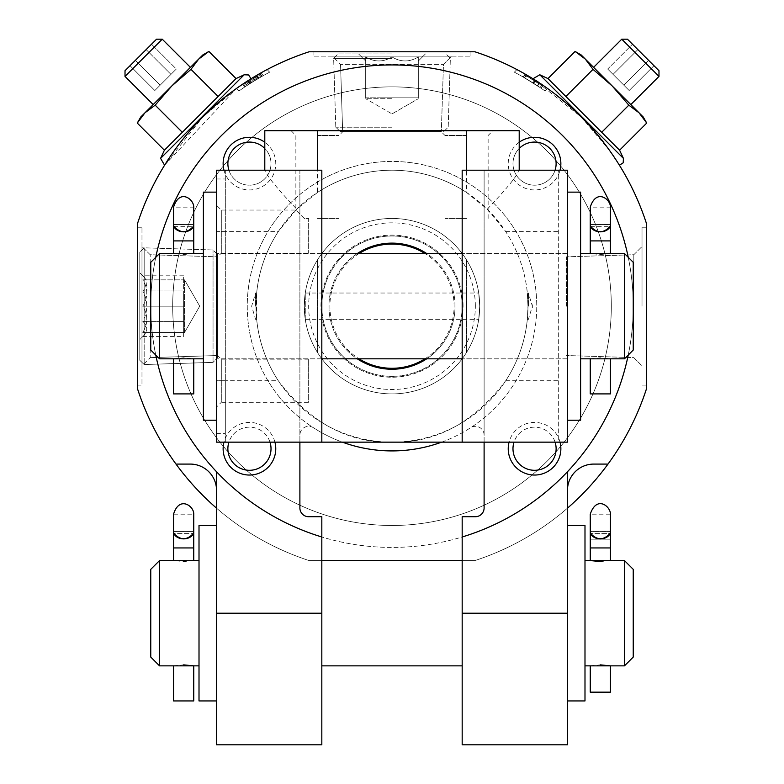 <?xml version="1.0" encoding="UTF-8"?>
<svg xmlns="http://www.w3.org/2000/svg" width="784" height="784" viewBox="0 0 784 784"><rect width="100%" height="100%" fill="white"/><g stroke="black" fill="none" stroke-linecap="round" stroke-linejoin="round"><path stroke-width="0.59" stroke-dasharray="3.92 2.94" d="M590.411 539.176L590.254 547.947L590.411 539.176L610.432 539.176L590.411 539.176M610.432 560.58L600.348 561.56M584.991 613.215L584.991 560.58L584.991 613.215M624.466 560.58L624.466 665.851M590.254 665.851L600.348 664.871M159.534 560.58L159.534 665.851M199.009 613.215L199.009 560.58L199.009 613.215M193.746 560.58L183.652 561.56L173.568 560.58M173.568 665.851L183.652 664.871M441.627 442.147A144.746 144.746 0 0 0 536.746 306.181A144.746 144.746 0 0 1 470.576 427.741A8.771 8.771 0 0 1 484.11 435.11L484.11 507.944A8.771 8.771 0 0 1 475.339 516.715L462.178 516.715L462.178 560.58L321.822 560.58L321.822 516.715L308.661 516.715A8.771 8.771 0 0 1 299.89 507.944L299.89 435.11L299.89 442.147L558.678 442.147L558.678 170.206L558.678 442.147M462.178 744.8L462.178 560.58L462.178 613.215L462.178 560.58L474.879 560.58L309.121 560.58L321.822 560.58L321.822 744.8M628.239 355.044A241.237 241.237 0 0 0 628.239 257.319M155.761 257.319A241.237 241.237 0 0 0 155.761 355.044M176.008 464.079L190.238 464.079A26.313 26.313 0 0 1 216.551 490.402L216.551 508.179A267.56 267.56 0 0 0 309.121 560.58L474.879 560.58A267.56 267.56 0 0 0 567.449 508.179L567.449 471.752A241.237 241.237 0 0 1 462.178 536.991M567.449 471.752A241.237 241.237 0 0 0 560.932 133.956A241.237 241.237 0 0 0 223.068 133.956A241.237 241.237 0 0 0 321.822 536.991M274.929 442.147A26.313 26.313 0 0 0 223.969 442.147M223.969 170.206A26.313 26.313 0 0 0 275.762 163.631A26.313 26.313 0 0 0 264.796 142.247M462.178 170.206L462.178 442.147L484.11 442.147L484.11 170.206L484.11 435.11A8.771 8.771 0 0 0 470.576 427.741A144.746 144.746 0 0 1 313.424 427.741A8.771 8.771 0 0 0 299.89 435.11A8.771 8.771 0 0 1 313.424 427.741A144.746 144.746 0 0 1 322.802 179.046A144.746 144.746 0 0 1 536.746 306.181A144.746 144.746 0 0 0 251.174 272.714A144.746 144.746 0 0 0 342.373 442.147M519.204 142.247A26.313 26.313 0 0 0 519.684 185.347A26.313 26.313 0 0 0 560.031 170.206M560.031 442.147A26.313 26.313 0 0 0 509.071 442.147M567.449 508.179L567.449 744.8M216.551 508.179L216.551 744.8M474.879 560.58A267.56 267.56 0 0 0 646.398 389.05L646.398 223.303A267.56 267.56 0 0 0 474.879 51.783L309.121 51.783A267.56 267.56 0 0 0 137.602 223.303L137.602 389.05A267.56 267.56 0 0 0 309.121 560.58A267.56 267.56 0 0 1 137.602 389.05A267.56 267.56 0 0 0 309.121 560.58L474.879 560.58A267.56 267.56 0 0 0 646.398 389.05A267.56 267.56 0 0 1 474.879 560.58M216.551 490.402L216.551 471.752M164.405 150.205L137.269 123.068L140.777 116.983L144.932 112.827L155.173 105.164L144.932 112.827L137.269 123.068L144.932 112.827L140.777 116.983L144.932 112.827L155.173 105.164L171.794 85.975L190.982 69.355L198.656 59.114L208.887 51.44L236.033 78.576L164.405 150.205L236.033 78.576L164.405 150.205L160.593 158.368L164.581 165.218L236.386 88.533A267.56 267.56 0 0 1 267.06 69.58A267.56 267.56 0 0 0 236.67 88.327L251.037 78.763L233.897 90.327C201.429 110.583 160.985 167.727 164.581 165.228L202.733 117.051L236.552 88.416L251.047 78.763M309.121 51.783A267.56 267.56 0 0 0 137.602 223.303A267.56 267.56 0 0 1 309.121 51.783L474.879 51.783A267.56 267.56 0 0 1 646.398 223.303A267.56 267.56 0 0 0 474.879 51.783L309.121 51.783M236.67 88.327L236.552 88.406C212.327 105.948 191.541 126.734 174.205 150.763C161.279 169.991 161.239 170.05 174.068 150.949C191.374 126.92 212.15 106.114 236.386 88.533A267.56 267.56 0 0 1 267.06 69.58A267.56 267.56 0 0 0 236.386 88.533L237.709 89.856L236.67 88.327M658.981 76.42L621.761 39.2L627.465 39.2L658.981 70.707L627.465 39.2L658.981 70.707L658.981 76.42L621.761 39.2L658.981 76.42L630.816 104.576L593.596 67.365L630.816 104.576M637.853 49.588L653.964 65.699L632.482 44.208L653.964 65.699L632.482 44.208L637.853 49.588L613.039 74.392L623.78 85.142L648.593 60.329L623.78 85.142L629.15 90.513L653.964 65.699L629.15 90.513L613.039 74.392L637.853 49.588L613.039 74.392L607.669 69.021L632.482 44.208L607.669 69.021L623.78 85.142L648.593 60.329L623.78 85.142L629.15 90.513L613.039 74.392L637.853 49.588M607.845 148.078C587.588 115.601 530.454 75.156 532.953 78.763L581.12 116.914L609.766 150.734L619.419 165.218L607.845 148.078C587.588 115.601 530.454 75.156 532.953 78.763L581.12 116.914L609.766 150.734L619.419 165.218L607.845 148.078M516.94 69.58A267.56 267.56 0 0 1 547.614 88.533A267.56 267.56 0 0 0 516.94 69.58A267.56 267.56 0 0 1 547.614 88.533A267.56 267.56 0 0 0 516.94 69.58L514.343 72.177L516.94 69.58M236.386 88.533L238.895 91.042A264.051 264.051 0 0 1 269.657 72.177A264.051 264.051 0 0 0 238.895 91.042A264.051 264.051 0 0 1 269.657 72.177L267.06 69.58L269.657 72.177A264.051 264.051 0 0 0 238.895 91.042L237.709 89.856M545.105 91.042L547.614 88.533L545.105 91.042A264.051 264.051 0 0 0 514.343 72.177A264.051 264.051 0 0 1 545.105 91.042A264.051 264.051 0 0 0 514.343 72.177A264.051 264.051 0 0 1 545.105 91.042M646.398 223.303L646.398 389.05L646.398 223.303M137.602 389.05L137.602 223.303L137.602 389.05M633.237 306.181A241.237 241.237 0 0 0 271.382 97.255A241.237 241.237 0 0 0 271.382 515.098A241.237 241.237 0 0 0 633.237 306.181A241.237 241.237 0 0 0 271.382 97.255A241.237 241.237 0 0 0 271.382 515.098A241.237 241.237 0 0 0 633.237 306.181M479.72 306.181A87.72 87.72 0 0 0 348.135 230.212A87.72 87.72 0 0 0 348.135 382.151A87.72 87.72 0 0 0 479.72 306.181A87.72 87.72 0 0 0 348.135 230.212A87.72 87.72 0 0 0 348.135 382.151A87.72 87.72 0 0 0 479.72 306.181A87.72 87.72 0 0 0 348.135 230.212A87.72 87.72 0 0 0 348.135 382.151A87.72 87.72 0 0 0 479.72 306.181L478.73 293.02L479.72 306.181A87.72 87.72 0 0 0 348.135 230.212A87.72 87.72 0 0 0 348.135 382.151A87.72 87.72 0 0 0 479.72 306.181A87.72 87.72 0 0 1 466.568 352.388L466.568 259.965A87.72 87.72 0 0 1 466.568 352.388L466.568 259.965A87.72 87.72 0 0 1 479.72 306.181L478.73 319.333L479.72 306.181A87.72 87.72 0 0 0 348.135 230.212A87.72 87.72 0 0 0 348.135 382.151A87.72 87.72 0 0 0 479.72 306.181L478.73 293.02L479.72 306.181A87.72 87.72 0 0 0 348.135 230.212A87.72 87.72 0 0 0 348.135 382.151A87.72 87.72 0 0 0 479.72 306.181L478.73 319.333L479.72 306.181M540.852 88.082L542.675 86.142L524.957 74.999L534.58 80.811L526.672 75.999L524.741 77.92L537.197 85.632L522.516 76.646L524.447 74.715L535.021 81.085L524.957 74.999L526.672 75.999L524.741 77.92L537.197 85.632L522.516 76.646L524.447 74.715L535.021 81.085L542.744 86.191L540.774 88.033L539.892 87.436L540.852 88.082L522.516 76.646L533.11 82.996L535.021 81.085L533.11 82.996L540.852 88.082L542.744 86.191L540.862 88.092M523.026 76.93L539.892 87.436L541.783 85.534L539.892 87.436L523.026 76.93L524.741 77.92L523.026 76.93L524.957 74.999L523.026 76.93M537.099 85.564L539.088 83.731L534.58 80.811L532.669 82.722L534.58 80.811L539.088 83.731L537.099 85.564M263.375 75.578L251.429 82.663L258.318 78.469L256.388 76.548L260.494 74.176L243.755 84.496L261.444 73.637L243.755 84.496L261.444 73.637L246.529 82.663L256.388 76.548L258.318 78.469L262.424 76.107L251.429 82.663L249.518 80.752L251.429 82.663L248.43 84.564L252.477 81.997L250.576 80.086L252.477 81.997L255.525 80.135L245.657 86.397L256.192 79.733L249.792 83.692L247.881 81.791L248.45 81.428L247.881 81.791L249.792 83.692L256.192 79.733L254.281 77.812L256.192 79.733L255.359 80.233L256.192 79.733L255.359 80.233L253.438 78.322L255.359 80.233L254.447 80.781L252.536 78.87L254.447 80.781L251.056 82.898L249.145 80.987L251.056 82.898L249.557 83.839L247.656 81.938L249.557 83.839L246.999 85.505L245.098 83.604L246.999 85.505L245.657 86.397L243.755 84.496L245.657 86.397L247.528 85.162L245.627 83.261L247.528 85.162L249.488 83.888L247.577 81.987L249.488 83.888L251.537 82.594L249.626 80.683L251.537 82.594L253.673 81.262L251.762 79.351L253.673 81.262L255.525 80.135L253.604 78.214L255.525 80.135L253.604 78.214L255.525 80.135L262.424 76.107L260.494 74.176L262.424 76.107L260.494 74.176L262.424 76.107L255.525 80.135L257.466 78.968L255.545 77.048L257.466 78.968L259.269 77.92L257.338 75.989L259.269 77.92L261.866 76.42L259.935 74.49L261.866 76.42L263.375 75.578L261.444 73.637L263.375 75.578L260.758 77.057L263.375 75.578M250.351 83.339L251.546 82.585L249.645 80.674L251.546 82.585L260.758 77.057L258.828 75.127L260.758 77.057L258.563 78.331L256.633 76.401L258.563 78.331L249.792 83.692L250.351 83.339L248.45 81.428L250.351 83.339M526.221 75.734L539.088 83.731L535.707 81.526L533.796 83.437L535.707 81.526L526.221 75.734L524.29 77.665L526.221 75.734M137.602 385.13L137.602 227.223L137.602 385.13L137.602 227.223L137.602 385.13L141.982 385.13L141.982 227.223L141.982 385.13L141.982 227.223L141.982 385.13L137.602 385.13M313.051 51.783L470.949 51.783L313.051 51.783L470.949 51.783L313.051 51.783L313.051 56.164L470.949 56.164L313.051 56.164L470.949 56.164L313.051 56.164L313.051 51.783M646.398 306.181L646.398 227.223L646.398 306.181M642.018 306.181L642.018 227.223L642.018 306.181M633.815 306.181L633.815 254.731L633.815 306.181M566.567 306.181L566.567 256.829L566.567 306.181M332.347 56.164L451.653 56.164L332.347 56.164L451.653 56.164L332.347 56.164L340.55 64.366L443.45 64.366L340.55 64.366L443.45 64.366L340.55 64.366L332.347 56.164M342.647 131.604L441.353 131.604L342.647 131.604L340.55 64.366L342.647 131.604L441.353 131.604L342.647 131.604M141.982 365.834L141.982 246.529L141.982 365.834L141.982 246.529L141.982 365.834L150.185 357.631L150.185 254.731L150.185 357.631L150.185 254.731L150.185 357.631L141.982 365.834M217.433 355.534L217.433 256.829L217.433 355.534L150.185 357.631L217.433 355.534L217.433 256.829L217.433 355.534M642.429 116.63L639.068 112.827L628.827 105.164L612.206 85.975L593.018 69.355L565.881 96.491L547.967 78.576L619.595 150.205L601.691 132.3L619.595 150.205L623.407 158.368L539.813 74.774L532.963 78.763M581.542 55.752L612.206 85.975L581.189 54.958L575.113 51.44L547.967 78.576L565.881 96.491L593.018 69.355L585.344 59.114L575.113 51.44L585.344 59.114L581.189 54.958L585.344 59.114L593.018 69.355L612.206 85.975L593.018 69.355L585.344 59.114L612.206 85.975L628.827 105.164L601.691 132.3L565.881 96.491L601.691 132.3L628.827 105.164L612.206 85.975L643.223 116.983L639.068 112.827L628.827 105.164L639.068 112.827L646.731 123.068L639.068 112.827L643.223 116.983L646.731 123.068L619.595 150.205M144.932 112.827L171.794 85.975L190.982 69.355L171.794 85.975L144.932 112.827L171.794 85.975L155.173 105.164L182.309 132.3L155.173 105.164L171.794 85.975L202.811 54.958L198.656 59.114L190.982 69.355L218.119 96.491M162.239 39.2L125.019 76.42L125.019 70.707L156.535 39.2L125.019 70.707L156.535 39.2L162.239 39.2L125.019 76.42L162.239 39.2L190.404 67.365L153.184 104.576L190.404 67.365M135.407 60.329L151.518 44.208L135.407 60.329L160.22 85.142L154.85 90.513L130.036 65.699L154.85 90.513L160.22 85.142L135.407 60.329L160.22 85.142L170.961 74.392L154.85 90.513L160.22 85.142L135.407 60.329M170.961 74.392L146.147 49.588L151.518 44.208L146.147 49.588L170.961 74.392L176.331 69.021L151.518 44.208L176.331 69.021L160.22 85.142L170.961 74.392L146.147 49.588L170.961 74.392L176.331 69.021L170.961 74.392M547.967 78.576L539.813 74.774L623.407 158.368L623.221 162.807L619.419 165.218M628.827 105.164L601.691 132.3M593.018 69.355L565.881 96.491M612.206 85.975L639.068 112.827L612.206 85.975M621.761 39.2L593.596 67.365M613.039 74.392L607.669 69.021L613.039 74.392M155.173 105.164L182.309 132.3M208.887 51.44L198.656 59.114L202.811 54.958L208.887 51.44M190.982 69.355L198.656 59.114L171.794 85.975L198.656 59.114M125.019 76.42L153.184 104.576M567.449 490.402A26.313 26.313 0 0 1 593.762 464.079L607.992 464.079M567.449 613.215L567.449 525.486L567.449 700.935L567.449 613.215L462.178 613.215M216.551 613.215L216.551 525.486L216.551 700.935L216.551 613.215L321.822 613.215M228.908 170.206A21.57 21.57 0 0 0 271.019 163.631A21.57 21.57 0 0 0 238.669 144.952A21.57 21.57 0 0 0 238.669 182.309A21.57 21.57 0 0 0 264.796 148.48M271.019 448.732A21.57 21.57 0 0 0 238.669 430.053A21.57 21.57 0 0 0 238.669 467.411A21.57 21.57 0 0 0 271.019 448.732M269.99 442.147A21.57 21.57 0 0 0 228.908 442.147M556.121 448.732A21.57 21.57 0 0 0 523.771 430.053A21.57 21.57 0 0 0 523.771 467.411A21.57 21.57 0 0 0 556.121 448.732M555.092 442.147A21.57 21.57 0 0 0 514.01 442.147M556.121 163.631A21.57 21.57 0 0 0 523.771 144.952A21.57 21.57 0 0 0 523.771 182.309A21.57 21.57 0 0 0 556.121 163.631M519.204 148.48A21.57 21.57 0 0 0 523.379 182.074A21.57 21.57 0 0 0 555.092 170.206M150.763 569.351L150.763 657.08M199.009 525.486L199.009 700.935M633.237 569.351L633.237 657.08M584.991 525.486L584.991 700.935M193.746 700.935L173.568 700.935M193.746 547.947L173.568 547.947L193.746 547.947L193.746 531.601L173.568 531.601A10.084 7.321 180 0 0 173.872 533.365L193.442 533.365A10.084 7.321 180 0 0 193.746 531.581L173.568 531.581L193.746 531.601L173.568 531.581L173.568 514.177L193.746 514.177L193.746 531.581A10.084 7.262 0 0 1 183.652 538.863A10.084 7.262 0 0 1 173.568 531.601M173.872 533.365C180.398 540.509 186.915 540.509 193.442 533.365L173.872 533.365M610.275 539.176L610.432 547.947L610.275 539.176M610.432 692.164L590.254 692.164M610.432 531.601L590.254 531.601A10.084 7.321 180 0 0 590.558 533.365L610.128 533.365A10.084 7.321 180 0 0 610.432 531.581L590.254 531.581L610.432 531.601L590.254 531.581L590.254 514.177L610.432 514.177L610.432 531.581A10.084 7.262 0 0 1 600.348 538.863A10.084 7.262 0 0 1 590.254 531.601L590.254 547.947L610.432 547.947L610.432 543.469M590.558 533.365C597.085 540.509 603.602 540.509 610.128 533.365L590.558 533.365M611.314 306.181A219.314 219.314 0 0 0 282.348 116.248A219.314 219.314 0 0 0 282.348 496.105A219.314 219.314 0 0 0 611.314 306.181A219.314 219.314 0 0 0 282.348 116.248A219.314 219.314 0 0 0 282.348 496.105A219.314 219.314 0 0 0 611.314 306.181A219.314 219.314 0 0 0 282.348 116.248A219.314 219.314 0 0 0 282.348 496.105A219.314 219.314 0 0 0 611.314 306.181A219.314 219.314 0 0 0 282.348 116.248A219.314 219.314 0 0 0 282.348 496.105A219.314 219.314 0 0 0 611.314 306.181M317.432 352.388A87.72 87.72 0 0 1 317.432 259.965L317.432 352.388A87.72 87.72 0 0 1 317.432 259.965L317.432 352.388M304.28 306.181L305.27 319.333L305.27 293.02L304.28 306.181L305.27 293.02L305.27 319.333L304.28 306.181M475.339 306.181A83.339 83.339 0 0 0 350.33 234.004A83.339 83.339 0 0 0 350.33 378.349A83.339 83.339 0 0 0 475.339 306.181M462.178 306.181A70.178 70.178 0 0 0 356.906 245.402A70.178 70.178 0 0 0 356.906 366.951A70.178 70.178 0 0 0 462.178 306.181A70.178 70.178 0 0 0 356.906 245.402A70.178 70.178 0 0 0 356.906 366.951A70.178 70.178 0 0 0 462.178 306.181L462.178 253.546L462.178 306.181M424.967 358.817A62.112 62.112 0 0 0 424.967 253.546M359.033 253.546A62.112 62.112 0 0 0 359.033 358.817M466.568 192.472A135.975 135.975 0 0 0 317.432 192.472L296.724 209.171L278.3 231.613A135.975 135.975 0 0 0 278.3 380.74C310.239 422.723 348.135 443.195 392 442.147C435.865 443.195 473.761 422.723 505.7 380.74A135.975 135.975 0 0 0 505.7 231.613L487.276 209.171L466.568 192.472L466.568 130.732L264.796 130.732M527.975 306.181L527.338 293.02L527.975 306.181A135.975 135.975 0 0 0 324.017 188.425A135.975 135.975 0 0 0 324.017 423.938A135.975 135.975 0 0 0 527.975 306.181L527.338 319.333L527.975 306.181M256.025 306.181L256.662 293.02L256.662 319.333L256.025 306.181M317.432 218.452L339.002 218.452L317.432 218.452M317.432 135.485L339.002 135.485L317.432 135.485M304.28 218.452L295.872 210.043L304.28 218.452L308.661 218.452L308.661 253.183L308.661 218.452L304.28 218.452M487.276 209.171C508.493 186.778 518.89 173.793 518.459 170.206L519.194 170.843L519.204 170.206M484.11 170.206L558.678 170.206M225.322 170.206L225.322 442.147L225.322 170.206L265.541 170.206L264.806 170.843L264.796 170.206M299.89 170.206L299.89 442.147L299.89 170.206L317.432 170.206L265.541 170.206C265.11 173.793 275.507 186.778 296.724 209.171M225.322 231.613L216.551 231.613L216.551 380.74L216.551 178.977L216.551 231.613L278.3 231.613M519.204 130.732L466.568 130.732M567.449 170.206L567.449 442.147M216.551 170.206L216.551 442.147M299.89 442.147L321.822 442.147L321.822 170.206M225.322 380.74L216.551 380.74L216.551 433.376L216.551 380.74L225.322 380.74L225.322 433.376L225.322 380.74L278.3 380.74M426.721 358.817A63.053 63.053 0 0 0 426.721 253.546M357.279 253.546A63.053 63.053 0 0 0 357.279 358.817M216.551 257.926L216.551 205.3L216.551 257.926L221.304 253.183L221.304 210.043L221.304 253.183L308.661 253.183M216.551 407.063L216.551 354.427L216.551 407.063L221.304 402.31L221.304 359.18L221.304 402.31L308.661 402.31L308.661 359.18L308.661 402.31M317.432 130.732L343.755 130.732L317.432 130.732L317.432 192.472M567.449 306.181L567.449 192.139L567.449 306.181M216.551 306.181L216.551 192.139L216.551 306.181M321.822 306.181L321.822 253.546L321.822 306.181M466.568 135.485L444.998 135.485L466.568 135.485M466.568 218.452L444.998 218.452L466.568 218.452M463.06 306.181A71.06 71.06 0 0 0 356.475 244.637A71.06 71.06 0 0 0 356.475 367.716A71.06 71.06 0 0 0 463.06 306.181A71.06 71.06 0 0 0 356.475 244.637A71.06 71.06 0 0 0 356.475 367.716A71.06 71.06 0 0 0 463.06 306.181M455.053 306.181A63.053 63.053 0 0 0 360.473 251.566A63.053 63.053 0 0 0 360.473 360.787A63.053 63.053 0 0 0 455.053 306.181M255.584 306.181L255.584 293.02L255.584 306.181M528.416 306.181L528.416 293.02L528.416 306.181M580.611 306.181L580.611 253.546L580.611 306.181M624.466 253.546L624.466 358.817M610.432 253.546L600.348 254.516L590.254 253.546M590.254 358.817L600.348 357.837L610.432 358.817M159.534 253.546L159.534 358.817M203.389 306.181L203.389 253.546L203.389 306.181M193.746 253.546L183.652 254.516L173.568 253.546M173.568 358.817L183.652 357.837L193.746 358.817M633.237 262.317L633.237 350.036M580.611 192.139L580.611 420.224M203.389 192.139L203.389 420.224M150.763 262.317L150.763 350.036M173.568 240.913L193.746 240.913L173.568 240.913L193.746 240.913L173.568 240.913L173.568 224.567L193.746 224.567L173.568 224.567A10.084 7.321 180 0 0 173.568 224.596L173.568 207.143L193.746 207.143L193.746 224.596A10.084 7.321 180 0 0 193.746 224.567L173.568 224.547L193.746 224.547A10.084 7.262 0 0 1 183.652 231.829A10.084 7.262 0 0 1 173.568 224.567M193.746 393.901L173.568 393.901M173.872 226.331L193.442 226.331M193.746 224.596L173.568 224.596M590.254 240.913L610.432 240.913L590.254 240.913L610.432 240.913L590.254 240.913L590.254 224.567L610.432 224.567L590.254 224.567A10.084 7.321 180 0 0 590.254 224.596L590.254 207.143L610.432 207.143L610.432 224.596A10.084 7.321 180 0 0 610.432 224.567L590.254 224.547L610.432 224.547A10.084 7.262 0 0 1 600.348 231.829A10.084 7.262 0 0 1 590.254 224.567M610.432 393.901L590.254 393.901M590.558 226.331L610.128 226.331M610.432 224.596L590.254 224.596M217.433 306.181L217.433 254.496L217.433 306.181M213.042 306.181L213.042 249.978L213.042 306.181M144.178 306.181L144.178 247.822L144.178 306.181M139.797 306.181L139.797 252.076L139.797 306.181M142.786 306.181C148.088 297.489 148.088 288.708 142.786 279.859C148.078 279.859 148.078 279.859 142.786 279.859C148.078 279.859 148.078 279.859 142.786 279.859C148.088 288.551 148.088 297.332 142.786 306.181C148.088 314.874 148.088 323.645 142.786 332.494C148.078 332.494 148.078 332.494 142.786 332.494C148.078 332.494 148.078 332.494 142.786 332.494C148.088 323.802 148.088 315.031 142.786 306.181L183.652 306.181L183.652 332.494L183.652 279.859L183.652 306.181L142.786 306.181M183.652 293.02L183.652 319.333L183.652 293.02M183.652 336.571L183.652 328.966L183.652 332.494L142.786 332.494L183.652 332.494L183.652 275.792L183.652 283.387L183.652 279.859L142.786 279.859L183.652 279.859L183.652 336.571L142.786 336.571L139.797 339.56L139.797 272.803L139.797 339.56L146.853 332.494M184.534 306.181L184.534 279.859L184.534 306.181M217.433 357.857L217.433 254.496L217.433 357.857L213.042 362.384L213.042 249.978L213.042 362.384L144.178 364.531L144.178 247.822L144.178 364.531L139.797 360.287L139.797 252.076L139.797 360.287L144.178 364.531L213.042 362.384L217.433 357.857M142.786 336.571C148.088 331.544 148.088 326.487 142.786 321.371C148.078 311.268 148.078 301.134 142.786 290.982C148.088 285.964 148.088 280.897 142.786 275.792C148.088 280.809 148.088 285.876 142.786 290.982C148.078 301.095 148.078 311.219 142.786 321.371C148.088 326.389 148.088 331.456 142.786 336.571M183.652 290.982L142.786 290.982L183.652 290.982M183.652 321.371L142.786 321.371L183.652 321.371M183.652 275.792L142.786 275.792L139.797 272.803L146.853 279.859M184.534 332.494L184.534 279.859L184.534 332.494L183.652 332.494L184.534 332.494L199.724 306.181L184.534 279.859L183.652 279.859L184.534 279.859L199.724 306.181L184.534 332.494M392 131.604L340.325 131.604L392 131.604M392 127.224L335.797 127.224L392 127.224M392 58.359L333.651 58.359L392 58.359M392 53.969L337.894 53.969L392 53.969M392 56.958C383.307 62.259 374.536 62.259 365.687 56.958C365.687 62.259 365.687 62.259 365.687 56.958C365.687 62.259 365.687 62.259 365.687 56.958C374.38 62.259 383.151 62.259 392 56.958C400.693 62.259 409.464 62.259 418.313 56.958C418.313 62.259 418.313 62.259 418.313 56.958C418.313 62.259 418.313 62.259 418.313 56.958C409.62 62.259 400.849 62.259 392 56.958C383.307 62.259 374.536 62.259 365.687 56.958C365.687 62.259 365.687 62.259 365.687 56.958C365.687 62.259 365.687 62.259 365.687 56.958C374.38 62.259 383.151 62.259 392 56.958C400.693 62.259 409.464 62.259 418.313 56.958C418.313 62.259 418.313 62.259 418.313 56.958C418.313 62.259 418.313 62.259 418.313 56.958C409.62 62.259 400.849 62.259 392 56.958L392 97.833L418.313 97.833L365.687 97.833L392 97.833L392 56.958L392 97.833L378.839 97.833L418.313 97.833L418.313 56.958L418.313 97.833L365.687 97.833L365.687 56.958L365.687 97.833L392 97.833L392 56.958M392 98.715L365.687 98.715L392 98.715M378.839 97.833L405.161 97.833L378.839 97.833M418.313 97.833L418.313 56.958L418.313 97.833M365.687 97.833L365.687 56.958L365.687 97.833M527.338 319.333L528.416 319.333L532.356 306.181L528.416 293.02L527.338 293.02M160.593 158.368L244.187 74.774L160.593 158.368L244.187 74.774L236.033 78.576M255.27 80.291L253.35 78.371L255.27 80.291M257.309 79.066L255.388 77.146L257.309 79.066M539.813 74.774L623.407 158.368M505.7 231.613L558.678 231.613M505.7 380.74L558.678 380.74M537.52 85.848L539.421 83.947L537.52 85.848M244.99 86.838L243.089 84.946L244.99 86.838M258.945 78.096L257.025 76.175L258.945 78.096M248.43 84.574L246.529 82.673L248.43 84.574M646.398 227.223L642.018 227.223L646.398 227.223M646.398 385.13L642.018 385.13L646.398 385.13M633.815 357.631L642.018 365.834L633.815 357.631L566.567 355.534L633.815 357.631M633.815 254.731L642.018 246.529L633.815 254.731L566.567 256.829L633.815 254.731M470.949 51.783L470.949 56.164L470.949 51.783M443.45 64.366L451.653 56.164L443.45 64.366L441.353 131.604L443.45 64.366M137.602 227.223L141.982 227.223L137.602 227.223M150.185 254.731L141.982 246.529L150.185 254.731L217.433 256.829L150.185 254.731M305.27 319.333L478.73 319.333L305.27 319.333M305.27 293.02L478.73 293.02L305.27 293.02M291.119 130.732L295.872 135.485L295.872 210.043L221.304 210.043L216.551 205.3M343.755 130.732L339.002 135.485L339.002 218.452M216.551 433.376L225.322 433.376M216.551 178.977L225.322 178.977M488.128 218.452L488.128 135.485L492.881 130.732M444.998 218.452L444.998 135.485L440.245 130.732M308.661 359.18L221.304 359.18L216.551 354.427M567.449 253.546L462.178 253.546L567.449 253.546M567.449 358.817L462.178 358.817L567.449 358.817M321.822 253.546L216.551 253.546L321.822 253.546M321.822 358.817L216.551 358.817L321.822 358.817M256.662 319.333L255.584 319.333L251.644 306.181L255.584 293.02L256.662 293.02M532.356 307.622L532.356 304.741M217.433 254.496L213.042 249.978L144.178 247.822L139.797 252.076L144.178 247.822L213.042 249.978L217.433 254.496M443.675 131.604L448.203 127.224L450.349 58.359L446.106 53.969L450.349 58.359L448.203 127.224L443.675 131.604M340.325 131.604L335.797 127.224L333.651 58.359L337.894 53.969L333.651 58.359L335.797 127.224L340.325 131.604M418.313 61.034L425.379 53.969L418.313 61.034M365.687 61.034L358.621 53.969L365.687 61.034M392 113.905L418.313 98.715L392 113.905L365.687 98.715L392 113.905"/><path stroke-width="1.18" d="M600.348 561.56L590.254 560.58L610.432 560.58L610.432 514.177C610.697 506.533 596.742 494.89 590.254 514.177L590.254 531.581A10.084 7.262 0 0 0 600.348 538.863A10.084 7.262 0 0 0 610.432 531.601A10.084 7.321 0 0 1 610.128 533.365C603.602 540.509 597.085 540.509 590.558 533.365A10.084 7.321 0 0 1 590.254 531.581L590.254 547.947L610.432 547.947L610.432 543.469M624.466 560.58L633.237 569.351L633.237 657.08L624.466 665.851L624.466 560.58L610.432 560.58M600.348 664.871L610.432 665.851L584.991 665.851M183.652 664.871L193.746 665.851L159.534 665.851L159.534 560.58L193.746 560.58L193.746 514.177C194.148 505.994 179.213 495.468 173.568 514.177L173.568 531.581A10.084 7.262 0 0 0 183.652 538.863A10.084 7.262 0 0 0 193.746 531.601A10.084 7.321 0 0 1 193.442 533.365C186.915 540.509 180.398 540.509 173.872 533.365A10.084 7.321 0 0 1 173.568 531.581L173.568 547.947L173.568 531.601M462.178 613.215L567.449 613.215L567.449 744.8L462.178 744.8L462.178 536.991A241.237 241.237 0 0 0 628.239 355.044M628.239 257.319A241.237 241.237 0 0 0 155.761 257.319M155.761 355.044A241.237 241.237 0 0 0 321.822 536.991L321.822 744.8L216.551 744.8L216.551 471.752M223.969 442.147A26.313 26.313 0 0 0 246.137 474.839A26.313 26.313 0 0 0 274.929 442.147M264.796 142.247A26.313 26.313 0 0 0 223.969 170.206M225.322 442.147L321.822 442.147L321.822 170.206L216.551 170.206L216.551 442.147L299.89 442.147L299.89 507.944A8.771 8.771 0 0 0 308.661 516.715L321.822 516.715L321.822 536.991M462.178 536.991L462.178 516.715L475.339 516.715A8.771 8.771 0 0 0 484.11 507.944L484.11 442.147L567.449 442.147L567.449 170.206L462.178 170.206L462.178 442.147L484.11 442.147M560.031 170.206A26.313 26.313 0 0 0 519.204 142.247M509.071 442.147A26.313 26.313 0 0 0 531.238 474.839A26.313 26.313 0 0 0 560.031 442.147M567.449 613.215L567.449 471.752M567.449 508.179A267.56 267.56 0 0 0 646.398 389.05L646.398 223.303A267.56 267.56 0 0 0 474.879 51.783L309.121 51.783A267.56 267.56 0 0 0 137.602 223.303L137.602 389.05A267.56 267.56 0 0 0 216.551 508.179M176.008 464.079L190.238 464.079A26.313 26.313 0 0 1 216.551 490.402M567.449 490.402A26.313 26.313 0 0 1 593.762 464.079L607.992 464.079M164.405 150.205L236.033 78.576L208.887 51.44L202.811 54.958L198.656 59.114L208.887 51.44L198.656 59.114L190.982 69.355L171.794 85.975L155.173 105.164L144.932 112.827L140.777 116.983L137.269 123.068L144.932 112.827L137.269 123.068L164.405 150.205L160.593 158.368L164.581 165.218M621.761 39.2L658.981 76.42L658.981 70.707L627.465 39.2L621.761 39.2L593.596 67.365M342.373 442.147A144.746 144.746 0 0 0 441.627 442.147M581.542 55.752L575.113 51.44L585.344 59.114L593.018 69.355L612.206 85.975L628.827 105.164L639.068 112.827L646.731 123.068L619.595 150.205L547.967 78.576L539.813 74.774L532.963 78.763M547.967 78.576L575.113 51.44L581.189 54.958L643.223 116.983L646.731 123.068L642.429 116.63M628.827 105.164L601.691 132.3M593.018 69.355L565.881 96.491M155.173 105.164L182.309 132.3M190.982 69.355L218.119 96.491M198.656 59.114L144.932 112.827M125.019 76.42L162.239 39.2L156.535 39.2L125.019 70.707L125.019 76.42L153.184 104.576M264.796 148.48A21.57 21.57 0 0 0 228.908 170.206M228.908 442.147A21.57 21.57 0 0 0 246.117 470.037A21.57 21.57 0 0 0 269.99 442.147M514.01 442.147A21.57 21.57 0 0 0 531.219 470.037A21.57 21.57 0 0 0 555.092 442.147M555.092 170.206A21.57 21.57 0 0 0 519.204 148.48M159.534 665.851L150.763 657.08L150.763 569.351L159.534 560.58M216.551 700.935L199.009 700.935L199.009 525.486L216.551 525.486M567.449 700.935L584.991 700.935L584.991 525.486L567.449 525.486M173.568 665.851L173.568 700.935L193.746 700.935L193.746 665.851L199.009 665.851M590.254 665.851L590.254 692.164L610.432 692.164L610.432 665.851L624.466 665.851M610.432 539.176L610.432 531.601M424.967 253.546A62.112 62.112 0 0 0 359.033 253.546M359.033 358.817A62.112 62.112 0 0 0 424.967 358.817M264.796 170.206L264.796 130.732L519.204 130.732L519.204 170.206M321.822 442.147L462.178 442.147M426.721 253.546A63.053 63.053 0 0 0 357.279 253.546M357.279 358.817A63.053 63.053 0 0 0 426.721 358.817M624.466 253.546L633.237 262.317L633.237 350.036L624.466 358.817L624.466 253.546L610.432 253.546L610.432 207.143C610.677 199.293 596.35 188.023 590.254 207.143L590.254 224.547A10.084 7.262 0 0 0 600.348 231.829A10.084 7.262 0 0 0 610.432 224.567A10.084 7.321 180 0 0 610.432 224.547A10.084 7.321 0 0 1 610.128 226.331C603.602 233.475 597.085 233.475 590.558 226.331A10.084 7.321 0 0 1 590.254 224.547L590.254 224.567A10.084 7.321 180 0 0 590.254 224.567L590.254 240.913L610.432 240.913L610.432 224.567M580.611 253.546L610.432 253.546M624.466 358.817L580.611 358.817M203.389 358.817L159.534 358.817L159.534 253.546L193.746 253.546L193.746 207.143C193.991 199.293 179.663 188.023 173.568 207.143L173.568 224.547A10.084 7.262 0 0 0 183.652 231.829A10.084 7.262 0 0 0 193.746 224.567A10.084 7.321 180 0 0 193.746 224.547A10.084 7.321 0 0 1 193.442 226.331C186.915 233.475 180.398 233.475 173.872 226.331A10.084 7.321 0 0 1 173.568 224.547L173.568 224.567A10.084 7.321 180 0 0 173.568 224.567L173.568 240.913L193.746 240.913L193.746 224.567M567.449 420.224L580.611 420.224L580.611 192.139L567.449 192.139M216.551 420.224L203.389 420.224L203.389 192.139L216.551 192.139M159.534 358.817L150.763 350.036L150.763 262.317L159.534 253.546M173.568 358.817L173.568 393.901L193.746 393.901L193.746 358.817M590.254 358.817L590.254 393.901L610.432 393.901L610.432 358.817M216.551 613.215L321.822 613.215M236.033 78.576L244.187 74.774L160.593 158.368M619.595 150.205L623.407 158.368L539.813 74.774M173.568 560.58L173.568 547.947L193.746 547.947M466.568 130.732L466.568 170.206M317.432 130.732L317.432 170.206M584.991 560.58L590.254 560.58L590.254 539.176M199.009 560.58L193.746 560.58M623.407 158.368L623.221 162.807L619.419 165.218M658.981 76.42L630.816 104.576M244.187 74.774L248.626 74.96L251.037 78.763L248.626 74.96L244.187 74.774M162.239 39.2L190.404 67.365M462.178 560.58L321.822 560.58M462.178 665.851L321.822 665.851M203.389 253.546L193.746 253.546M462.178 253.546L321.822 253.546M462.178 358.817L321.822 358.817M173.568 253.546L173.568 240.913M590.254 253.546L590.254 240.913"/></g></svg>
